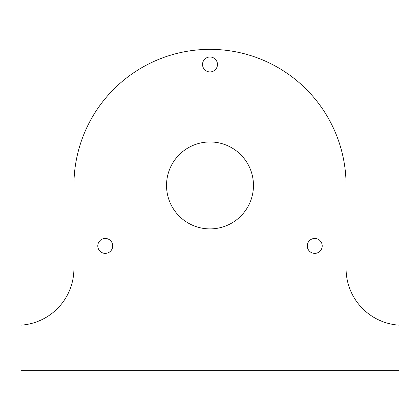 <?xml version="1.0" encoding="UTF-8"?>
<svg xmlns="http://www.w3.org/2000/svg" width="420" height="420" viewBox="0 0 420 420"><rect width="100%" height="100%" fill="white"/><g stroke="black" fill="none" stroke-linecap="round" stroke-linejoin="round"><path stroke-width="0.63" d="M253.47 185.43A43.47 43.47 0 0 0 188.265 147.782A43.47 43.47 0 0 0 188.265 223.078A43.47 43.47 0 0 0 253.47 185.43M101.514 239.447A7.466 7.466 0 0 0 101.514 252.373A7.466 7.466 0 0 0 112.712 245.91A7.466 7.466 0 0 0 101.514 239.447M311.02 252.373A7.466 7.466 0 0 0 322.219 245.91A7.466 7.466 0 0 0 311.02 239.447A7.466 7.466 0 0 0 311.02 252.373M399 370.65L399 325.164A56.7 56.7 0 0 1 346.08 268.59L346.08 185.43A136.08 136.08 0 0 0 210 49.35A136.08 136.08 0 0 0 73.92 185.43L73.92 268.59A56.7 56.7 0 0 1 21 325.164L21 370.65L399 370.65M217.466 64.47A7.466 7.466 0 0 0 206.267 58.007A7.466 7.466 0 0 0 206.267 70.933A7.466 7.466 0 0 0 217.466 64.47"/></g></svg>
